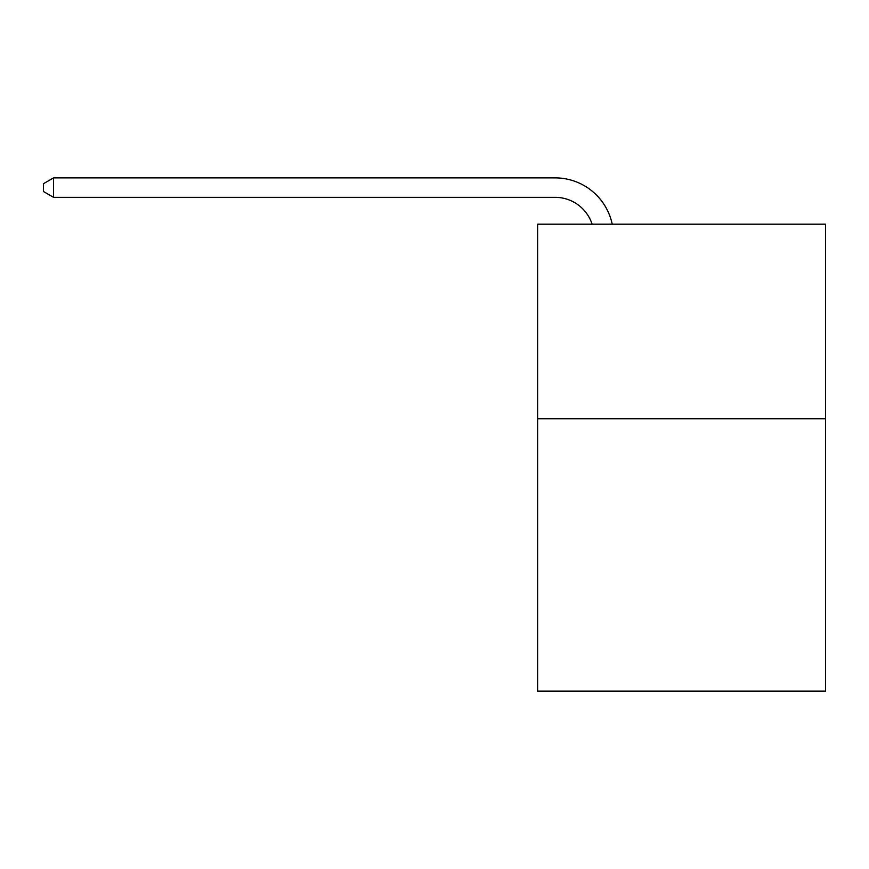<?xml version="1.0" encoding="UTF-8"?>
<svg xmlns="http://www.w3.org/2000/svg" width="869" height="869" viewBox="0 0 869 869"><rect width="100%" height="100%" fill="white"/><g stroke="black" fill="none" stroke-linecap="round" stroke-linejoin="round"><path stroke-width="1.3" d="M825.55 418.739L825.55 691.116L537.618 691.116L537.618 224.191L825.55 224.191L825.55 418.739L537.618 418.739M592.115 224.191A38.909 38.909 0 0 0 555.117 197.339A38.909 38.909 0 0 1 592.115 224.191A38.909 38.909 0 0 0 555.117 197.339A38.909 38.909 0 0 1 592.115 224.191A38.909 38.909 0 0 0 555.117 197.339A38.909 38.909 0 0 1 592.115 224.191A38.909 38.909 0 0 0 555.117 197.339A38.909 38.909 0 0 1 592.115 224.191A38.909 38.909 0 0 0 555.117 197.339A38.909 38.909 0 0 1 592.115 224.191A38.909 38.909 0 0 0 555.117 197.339A38.909 38.909 0 0 1 592.115 224.191A38.909 38.909 0 0 0 555.117 197.339A38.909 38.909 0 0 1 592.115 224.191A38.909 38.909 0 0 0 555.117 197.339A38.909 38.909 0 0 1 592.115 224.191A38.909 38.909 0 0 0 555.117 197.339A38.909 38.909 0 0 1 592.115 224.191A38.909 38.909 0 0 0 555.117 197.339A38.909 38.909 0 0 1 592.115 224.191A38.909 38.909 0 0 0 555.117 197.339A38.909 38.909 0 0 1 592.115 224.191A38.909 38.909 0 0 0 555.117 197.339A38.909 38.909 0 0 1 592.115 224.191A38.909 38.909 0 0 0 555.117 197.339A38.909 38.909 0 0 1 592.115 224.191A38.909 38.909 0 0 0 555.117 197.339A38.909 38.909 0 0 1 592.115 224.191A38.909 38.909 0 0 0 555.117 197.339A38.909 38.909 0 0 1 592.115 224.191A38.909 38.909 0 0 0 555.117 197.339A38.909 38.909 0 0 1 592.115 224.191A38.909 38.909 0 0 0 555.117 197.339A38.909 38.909 0 0 1 592.115 224.191A38.909 38.909 0 0 0 555.117 197.339A38.909 38.909 0 0 1 592.115 224.191A38.909 38.909 0 0 0 555.117 197.339A38.909 38.909 0 0 1 592.115 224.191A38.909 38.909 0 0 0 555.117 197.339A38.909 38.909 0 0 1 592.115 224.191A38.909 38.909 0 0 0 555.117 197.339A38.909 38.909 0 0 1 592.115 224.191A38.909 38.909 0 0 0 555.117 197.339A38.909 38.909 0 0 1 592.115 224.191A38.909 38.909 0 0 0 555.117 197.339A38.909 38.909 0 0 1 592.115 224.191A38.909 38.909 0 0 0 555.117 197.339L53.563 197.339L43.45 191.506L43.45 183.717L53.563 177.884L555.117 177.884A58.364 58.364 0 0 1 612.232 224.191M53.563 177.884L555.117 177.884L53.563 177.884L555.117 177.884L53.563 177.884L555.117 177.884L53.563 177.884L555.117 177.884L53.563 177.884L555.117 177.884L53.563 177.884L555.117 177.884L53.563 177.884L555.117 177.884L53.563 177.884L555.117 177.884L53.563 177.884L555.117 177.884L53.563 177.884L555.117 177.884L53.563 177.884L555.117 177.884L53.563 177.884L555.117 177.884L53.563 177.884L555.117 177.884L53.563 177.884L555.117 177.884L53.563 177.884L555.117 177.884L53.563 177.884L555.117 177.884L53.563 177.884L555.117 177.884L53.563 177.884L555.117 177.884L53.563 177.884L555.117 177.884L53.563 177.884L555.117 177.884L53.563 177.884L555.117 177.884L53.563 177.884L555.117 177.884L53.563 177.884L555.117 177.884L53.563 177.884L53.563 197.339"/></g></svg>
